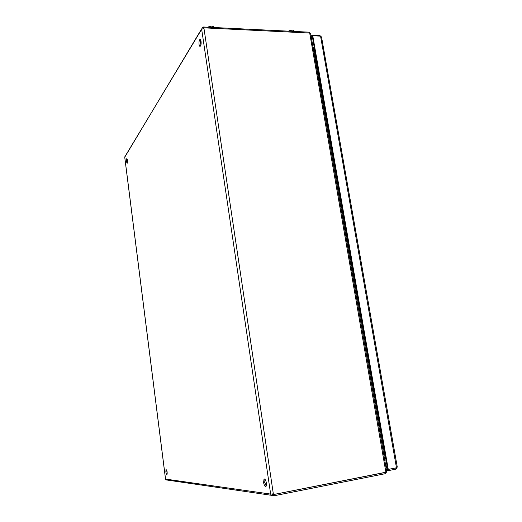 <?xml version="1.0" encoding="UTF-8"?>
<svg xmlns="http://www.w3.org/2000/svg" width="522" height="522" viewBox="0 0 522 522"><rect width="100%" height="100%" fill="white"/><g stroke="black" fill="none" stroke-linecap="round" stroke-linejoin="round"><path stroke-width="0.78" d="M320.815 36.214L319.81 35.613L312.039 35.248L311.125 36.286M312.358 36.24L311.295 37.264M319.895 36.103L319.81 35.613M312.208 36.233L312.039 35.248M397.275 467.066L396.472 467.79L388.264 469.408L312.769 35.77L320.554 36.135L321.552 37.036L397.275 467.066M388.264 469.408L387.644 469.376L312.306 36.299L312.769 35.77M386.365 469.487L387.578 469.552L387.787 470.74L395.989 469.128L397.046 467.484M395.826 467.921L387.578 469.552M395.741 467.934L395.989 469.128M386.574 470.681L387.787 470.74M127.29 159.223L127.433 162.701M126.474 161.781L126.755 158.655C127.59 159.51 127.733 161.057 127.192 163.282L126.474 161.781M200.67 39.855L200.122 44.527L200.526 45.923M199.065 44.487C198.843 42.236 199.091 40.592 199.802 39.568C201.153 38.041 201.72 44.97 200.337 46.164C199.763 46.595 199.339 46.034 199.065 44.487M166.635 469.963L167.203 473.872M165.852 471.914L166.029 469.5C167.06 470.413 167.386 472.071 166.994 474.478C166.538 474.635 166.159 473.78 165.852 471.914M264.935 479.313L264.732 482.419L266.194 486.041M263.61 482.628L263.995 479.248C265.365 477.565 267.479 484.984 266.005 486.321C265.013 486.772 264.21 485.538 263.61 482.628M314.361 48.115L313.226 48.363M385.817 458.884L385.373 458.649L314.042 48.396M385.83 458.968L384.518 458.838M384.734 460.091L385.68 460.117L384.903 459.98L384.557 458.805M313.846 47.535L313.135 47.854M384.512 458.812L385.373 458.649M386.704 471.451L385.882 472.221L309.696 33.043L310.727 33.995L386.704 471.451M385.784 473.428L386.469 472.012M310.016 33.095L309.337 32.605M309.696 33.043L203.887 27.842L273.326 493.838L270.664 494.093L271.218 495.274L273.391 495.9L385.81 473.584L385.517 472.384M309.402 32.964L309.265 32.175L203.547 27L202.242 27.888L201.662 29.271L203.971 28.423M203.463 28.436L203.763 28.051M272.856 493.923L273.43 494.549L385.882 472.221M273.43 494.549L273.326 493.838M203.541 28.429L203.887 27.842M271.851 494.06L273.202 494.615L385.601 472.384M273.202 494.615L273.391 495.9M124.758 157.155L201.655 28.86M203.697 28.044L203.547 27M203.273 28.456L203.149 27.653M167.027 480.031L165.924 479.875L165.546 479.02M272.216 494.478L272.647 494.536L272.836 495.815M208.891 26.518L211.456 26.107L207.678 27.203M213.759 27.503L213.27 26.465L211.456 26.107M213.426 27.49L213.27 26.465M209.87 27.314L209.72 26.289M292.203 30.113L289.103 30.785L292.203 30.113L293.873 30.452L294.069 31.431M289.103 30.785L288.483 31.163M294.043 31.431L293.873 30.452M290.78 31.274L290.61 30.289M312.6 44.788L313.591 43.691M396.472 467.79L320.554 36.135M387.324 467.562L386.026 467.503M385.869 466.622L387.174 466.681M313.402 48.37L313.311 47.861M201.662 29.271L124.732 156.939L165.552 479.079L270.664 494.093L201.662 29.271M387.083 466.146L385.706 465.676M312.626 44.918L313.663 44.116M199.802 39.568L200.5 39.594M263.995 479.248L264.661 479.124M385.562 460.078L384.727 460.052M124.706 157.024L165.513 479.065M165.924 479.875L271.218 495.274M385.725 465.781L387.05 465.97"/></g></svg>
